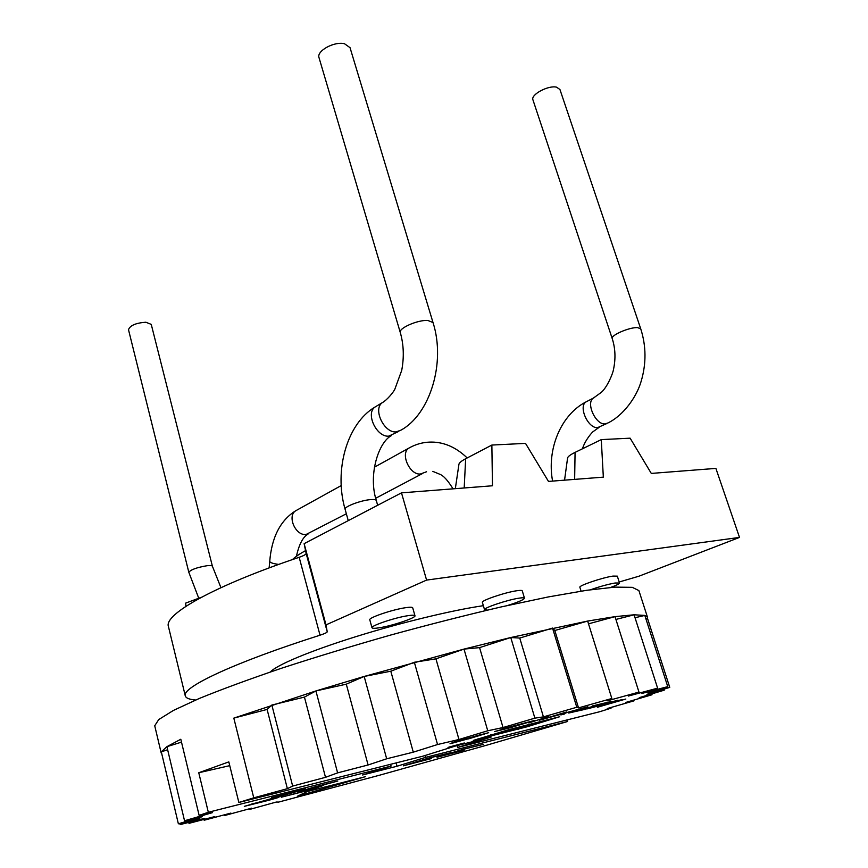 <?xml version="1.0" encoding="UTF-8"?>
<svg xmlns="http://www.w3.org/2000/svg" width="868" height="868" viewBox="0 0 868 868"><rect width="100%" height="100%" fill="white"/><g stroke="black" fill="none" stroke-linecap="round" stroke-linejoin="round"><path stroke-width="1.3" d="M251.839 804.256L305.547 789.034L271.641 797.638L294.502 792.061L244.32 806.339L268.733 800.296L278.899 797.377L251.774 803.996M249.713 808.694L249.876 809.356L276.295 802.043L278.639 802.075L379.077 775.341L486.612 745.221L567.531 721.514L425.7 757.352L425.179 755.475M249.876 809.356L251.655 808.162L224.769 815.486L230.888 813.088L204.164 820.227L214.808 816.582L188.974 823.341L204.197 818.47L180.077 824.6L199.835 818.535L178.363 823.797L202.396 816.636L184.537 820.759L212.378 812.665L199.13 815.388L208.331 812.264L391.099 766.086L362.553 774.983L397.023 766.249L425.7 757.352M297.431 796.227L365.417 776.676L307.337 791.507L297.431 796.227M463.349 749.214L437.027 757.276L464.25 750.191L442.235 755.909L465.606 748.726L483.259 744.408L463.349 749.214M429.573 757.786L403.294 765.858L431.602 758.502L408.698 764.437L430.278 758.285L422.38 760.173L428.955 758.1L450.601 752.697L429.573 757.786M323.742 785.334L307.294 789.218L337.836 781.026L314.541 786.94L298.831 791.714L321.93 786.007L310.614 789.555L281.275 797.225L311.493 789.533L323.742 785.334M457.62 747.446L599.538 711.771L611.039 708.19L607.209 708.559L633.998 700.845L625.752 702.451L652.031 694.747L639.239 697.655L664.237 690.168L646.899 694.411L669.749 687.369L647.995 692.935L667.752 686.631L641.929 693.445L657.608 688.15L628.323 696.071L638.967 692.089L607.09 700.899L611.842 698.49L578.533 707.887L554.804 630.504L587.647 621.065L510.764 637.524L464 649.09L364.18 676.443L315.919 690.939L233.817 718.118L253.76 797.833L238.852 802.455L422.9 756.18L456.329 745.764L491.136 737.062L457.62 747.446L457.089 745.569M253.76 797.833L287.373 788.665L292.657 786.072L325.5 777.327L337.609 772.867L368.097 764.979L386.672 758.795L413.287 752.165L437.548 744.527L458.977 739.493L487.751 730.769L503.028 727.547L534.872 718.151L543.433 716.87L576.786 707.257L578.533 707.887M594.873 706.856L617.832 700.194L587.441 708.841L618.222 700.585L597.358 707.279L625.828 699.033L602.197 705.727L622.063 699.586L594.819 706.693M592.345 705.944L605.061 703.123L568.703 713.029L584.197 709.547L611.007 701.539L592.345 705.944M566.674 711.966L539.592 720.147L561.509 714.147L560.869 714.906L564.558 713.995L565.35 713.073L587.831 706.78L565.969 712.769L566.674 711.966M548.5 716.588L528.796 722.935L548.5 716.588M501.921 729.044L528.265 722.046L494.467 731.594L509.896 727.84L534.276 720.516L501.921 729.044M468.536 738.885L488.673 732.679L455.147 741.576L450.004 743.757L468.503 738.755M448.832 747.12L464.326 742.986L448.832 747.12M527.147 726.766L559.61 716.74L509.201 729.565L473.277 740.426L527.147 726.766M469.501 738.484L454.214 742.4L478.897 735.12L482.771 734.187L480.492 735.261L469.501 738.484M460.626 744.18L447.975 747.554L460.626 744.18M457.317 744.983L449.808 747.088L457.317 744.983M537.78 722.914L494.315 734.068L537.661 722.512M521.082 727.883L482.836 737.746L520.974 727.492M453.595 745.97L450.85 746.805L453.584 745.938M567.043 719.941L567.531 721.514M238.852 802.455L228.816 761.887L198.761 772.737L229.749 765.652M645.825 618.602L647.452 618.255L647.474 617.202L644.805 615.412L634.096 614.794L615.021 616.638L587.647 621.065L611.842 698.49M610.833 707.518L611.039 708.19M199.13 815.388L180.804 739.243L166.906 746.675L161.307 751.851L161.188 752.979L154.732 725.767L158.746 719.55L173.492 710.393L199.271 698.48C221.807 689.29 249.159 679.232 281.33 668.295C315.681 657.109 352.072 646.042 390.481 635.105C429.009 624.559 465.856 615.184 501.031 606.96L548.305 596.934L586.779 590.283L614.967 587.126L632.284 587.332L638.891 590.587L647.474 617.202M161.188 752.979L161.795 753.923M198.761 772.737L208.331 812.264M391.099 766.086L390.611 764.296M397.023 766.249L396.101 762.918M181.51 742.14L166.906 746.675L184.537 820.759M167.632 749.746L161.307 751.851L178.363 823.797M179.806 823.439L180.077 824.6M188.747 822.397L188.974 823.341M203.98 819.414L204.164 820.227M224.595 814.77L224.769 815.486M233.817 718.118L267.105 709.427L271.847 705.044L292.657 786.072M287.373 788.665L267.105 709.427M271.847 705.044L304.44 697.102L315.919 690.939L337.609 772.867M325.5 777.327L304.44 697.102M315.919 690.939L346.289 684.168L364.18 676.443L386.672 758.795M368.097 764.979L346.289 684.168M364.18 676.443L390.806 671.203L414.351 662.262L437.548 744.527M413.287 752.165L390.806 671.203M414.351 662.262L435.931 658.834L464 649.09L487.751 730.769M458.977 739.493L435.931 658.834M464 649.09L479.57 647.626L510.764 637.524L534.872 718.151M503.028 727.547L479.57 647.626M510.764 637.524L519.748 638.056L552.525 628.074L576.786 707.257M543.433 716.87L519.748 638.056M552.525 628.074L554.804 630.504M588.515 623.832L615.021 616.638L638.967 692.089M615.911 619.437L634.096 614.794L657.608 688.15M635.04 617.723L644.805 615.412L667.752 686.631M647.452 618.255L669.749 687.369M663.922 689.17L664.237 690.168M651.76 693.901L652.031 694.747M633.759 700.107L633.998 700.845M619.188 581.994L638.902 576.222L739.514 537.411L426.589 580.084L325.988 624.884L327.236 631.806C327.073 632.544 324.675 633.683 320.021 635.202C233.438 662.751 181.499 687.532 185.285 695.854C185.926 698.132 189.387 699.51 195.669 700.009M507.737 605.441C518.348 602.099 523.936 599.69 524.489 598.193L522.265 590.837C522.026 590.273 520.192 590.24 516.753 590.75C505.122 592.367 480.861 600.623 482.38 602.392L484.55 609.737L487.447 610.095M414.969 615.748L412.712 607.817C412.409 607.079 410.032 607.036 405.584 607.698C392.542 609.531 368.249 617.799 369.801 619.828L371.992 627.77C372.329 628.497 374.813 628.486 379.446 627.759C392.488 625.774 416.282 617.756 414.969 615.748C414.665 615.043 412.3 615.032 407.851 615.705C394.821 617.615 370.473 625.839 371.992 627.77M270.306 672.006C276.425 665.148 309.334 651.228 354.806 636.993C400.246 622.768 452.586 610.106 483.357 605.69M511.426 604.28L512.153 604.464M610.649 587.441C616.519 585.292 619.47 583.806 619.513 582.992L617.322 576.146L612.982 576.092C602.576 577.524 578.403 585.716 579.878 587.256L581.093 591.141M619.513 582.992L615.184 582.992C607.958 584.273 599.788 586.518 590.663 589.73M524.489 598.193C524.261 597.651 522.428 597.64 518.988 598.171C507.379 599.853 483.053 608.056 484.55 609.737M464.196 487.968L465.649 458.749L491.863 445.056L492.471 485.776L401.483 492.85L304.125 543.661L306.144 553.404C306.057 554.413 303.735 555.715 299.167 557.299C214.06 585.835 163.77 614.468 168.425 626.512L185.285 695.854M491.863 445.056L525.52 443.385L548.478 481.414L603.336 477.15L601.274 439.609L630.125 438.177L651.293 473.418L715.883 468.394L739.514 537.411M304.125 543.661L325.988 624.884M401.483 492.85L426.589 580.084M574.649 479.386L575.072 452.391C570.58 454.604 568.095 456.416 567.607 457.827L564.558 480.167M601.274 439.609L575.072 452.391M455.331 488.662L458.966 464.076C459.443 462.633 461.667 460.854 465.649 458.749M185.904 606.341L185.698 603.097L201.517 597.227M640.736 328.831L637.622 327.627C629.582 327.052 610.367 335.384 612.222 338.585L532.941 99.853C530.478 94.699 548.326 85.042 556.562 87.169L559.936 89.502L640.736 328.831C646.237 346.039 646.389 363.453 641.213 381.085C636.743 396.926 623.365 415.544 607.882 422.987L605.083 423.909C595.643 424.984 585.575 402.752 593.376 398.086L594.656 397.425M212.41 566.261C212.128 565.556 210.392 565.361 207.202 565.686C196.895 567.433 190.765 569.636 188.823 572.294L128.507 329.731C129.95 325.5 135.723 322.994 145.846 322.223L151.249 324.393L212.41 566.261L220.949 587.669M433.013 322.538L427.805 320.444C417.606 319.782 398.249 328.354 400.289 332.542L319.023 57.679C316.299 51.049 334.191 41.143 344.477 43.715L350.032 47.675L433.013 322.538C446.076 363.139 429.671 414.6 400.94 430.159L396.177 431.895C384.188 433.165 372.784 409.479 382.115 402.774L384.101 401.559M518.717 729.272L518.532 728.643M565.969 712.769L565.784 712.183M565.35 713.073L565.133 712.346M564.558 713.995L564.135 712.595M453.139 742.997L452.922 742.259M486.102 733.731L485.939 733.167M484.322 734.339L484.105 733.612M299.167 557.299L320.021 635.202M306.144 553.404L327.236 631.806M587.267 401.255L585.965 401.927C578.153 406.593 588.157 428.727 597.618 427.62L606.569 423.649M426.535 471.769L420.481 473.982C409.902 475.404 400.039 453.79 408.698 448.214L410.358 447.302M346.354 513.78L306.144 534.449C295.749 536.142 286.896 516.362 295.565 510.851L297.203 509.939M278.726 564.417C273.105 563.668 270.111 562.67 269.731 561.422C271.684 537.335 280.299 520.474 295.565 510.851L341.222 485.57M348.252 520.626L345.106 509.288C343.717 506.793 361.164 500.196 370.853 499.588C374.173 499.339 375.996 499.664 376.321 500.543L377.656 505.284M376.864 405.931L374.781 407.179C365.45 413.884 376.788 437.429 388.755 436.137L398.813 431.374M477.454 739.558L477.291 738.994M490.637 735.456L490.442 734.784M612.222 338.585C615.369 348.307 615.792 358.549 613.524 369.334C612.862 373.793 607.22 387.161 601.394 392.293L593.376 398.086L585.965 401.927C560.967 414.763 546.569 449.201 552.591 481.1M599.115 427.349L593.256 431.537C592.692 431.591 585.01 440.043 582.493 448.767M374.368 467.223L408.698 448.214C416.803 443.591 425.385 441.584 434.467 442.181C446.239 443.016 457.143 448.279 467.179 457.946M432.806 471.367L441.02 474.774C441.465 475.414 445.024 475.924 453.031 488.836M422.434 473.581L375.714 498.265M296.411 556.323C299.037 544.377 302.954 536.923 308.151 533.972M269.134 567.922L269.731 561.422M188.823 572.294L198.761 598.247M400.289 332.542C403.728 344.52 404.206 357.139 401.71 370.419L394.821 389.265C393.725 391.728 387.334 399.953 382.115 402.774L374.781 407.179C347.026 423.725 333.746 470.293 345.106 509.288M391.49 435.573C378.654 441.996 367.978 474.72 376.321 500.543M305.569 550.616C299.894 553.708 295.5 556.703 292.386 559.61"/></g></svg>
